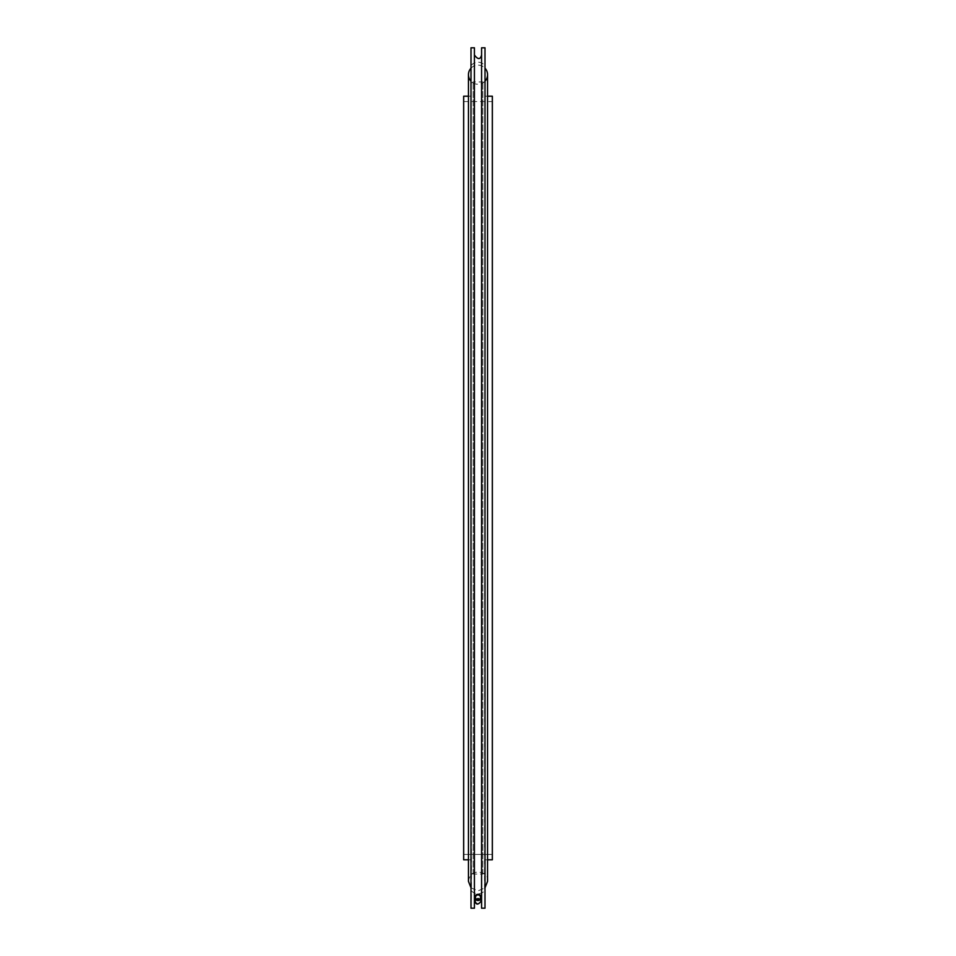<?xml version="1.0" encoding="UTF-8"?>
<svg xmlns="http://www.w3.org/2000/svg" width="956" height="956" viewBox="0 0 956 956"><rect width="100%" height="100%" fill="white"/><g stroke="black" fill="none" stroke-linecap="round" stroke-linejoin="round"><path stroke-width="0.72" stroke-dasharray="4.78 3.58" d="M487.56 859.803L484.991 859.803L484.991 872.816L482.816 874.047L484.991 872.816L484.991 83.184L484.991 872.816L484.991 859.803L492.34 859.803L492.34 101.575L492.34 854.425L463.66 854.425L463.66 859.803L471.009 859.803L471.009 872.816L473.184 874.047L482.816 874.047L473.184 874.047L471.009 872.816L471.009 83.184L471.009 872.816L471.009 96.198L471.009 859.803L468.44 859.803L468.44 96.198L471.009 96.198M492.34 96.198L492.34 859.803L492.34 854.425L463.66 854.425L463.66 101.575L463.66 859.803L463.66 96.198M484.991 859.803L484.991 96.198L484.991 859.803M471.009 68.175A9.56 9.56 0 0 1 484.991 68.175M484.991 81.2A9.56 9.56 0 0 1 471.009 81.2M481.585 47.8L481.585 908.2L481.585 54.97L481.585 908.2L484.991 908.2L484.991 65.032L484.596 890.968C480.199 894.792 475.801 894.792 471.404 890.968L471.009 908.2L474.415 908.2L474.415 47.8M484.991 47.8L484.596 890.968C480.199 894.792 475.801 894.792 471.404 890.968L471.009 47.8M474.415 901.03L474.415 54.97L474.415 901.03M474.869 899.285L481.131 899.285L474.869 899.285M478 894.924A2.51 2.486 180 0 0 475.49 897.409A2.51 2.486 180 0 0 478 899.895A2.51 2.486 180 0 0 480.51 897.409A2.51 2.486 180 0 0 478 894.924M478 894.302A3.131 3.107 180 0 0 474.869 897.409A3.131 3.107 180 0 0 478 900.516A3.131 3.107 180 0 0 481.131 897.409A3.131 3.107 180 0 0 478 894.302M482.816 874.047L482.816 81.953L482.816 874.047M473.184 874.047L473.184 81.953L473.184 874.047M471.009 83.184L473.184 81.953L482.816 81.953L484.991 83.184M463.66 101.575L492.34 101.575M484.991 96.198L487.56 96.198M471.009 887.837L478 890.884L484.991 887.837M468.44 881.324C470.448 866.136 490.249 872.35 487.56 881.324L487.56 74.688M471.009 65.032L471.404 65.032C475.801 61.208 480.199 61.208 484.596 65.032L484.991 65.032M476.267 899.214L475.49 901.03L475.49 897.409L475.49 901.03C476.53 904.292 478.203 904.292 480.51 901.03L480.51 897.409L480.51 901.03L479.733 899.214M474.869 897.409L474.869 901.03L478 897.899L481.131 901.03M481.131 897.409L481.131 899.285"/><path stroke-width="1.43" d="M468.44 881.324L468.44 859.803L463.66 859.803L463.66 96.198L468.44 96.198L468.44 74.688L468.44 881.324L471.009 887.837M487.56 96.198L492.34 96.198L492.34 859.803L487.56 859.803M484.991 68.175A9.56 9.56 0 0 1 484.991 81.2M471.009 81.2A9.56 9.56 0 0 1 471.009 68.175M474.415 908.2L471.009 908.2L471.009 47.8L474.415 47.8L474.415 908.2M474.415 901.03L474.869 899.285L474.415 901.03M481.131 899.285L481.131 897.409A3.131 3.107 -0 0 0 478 894.302A3.131 3.107 -0 0 0 474.869 897.409A3.131 3.107 -0 0 0 478 900.516A3.131 3.107 -0 0 0 481.131 897.409M481.585 47.8L481.585 908.2L484.991 908.2L484.991 47.8L481.585 47.8M478 894.924A2.51 2.486 -0 0 0 475.49 897.409A2.51 2.486 -0 0 0 478 899.895A2.51 2.486 -0 0 0 480.51 897.409A2.51 2.486 -0 0 0 478 894.924M484.991 887.837L487.56 881.324L487.56 74.688M481.585 54.97C480.294 59.75 477.904 59.75 474.415 54.97M476.267 899.214L478 898.52L479.733 899.214M474.869 897.409L474.869 901.03C476.16 905.093 478.251 905.093 481.131 901.03"/></g></svg>
